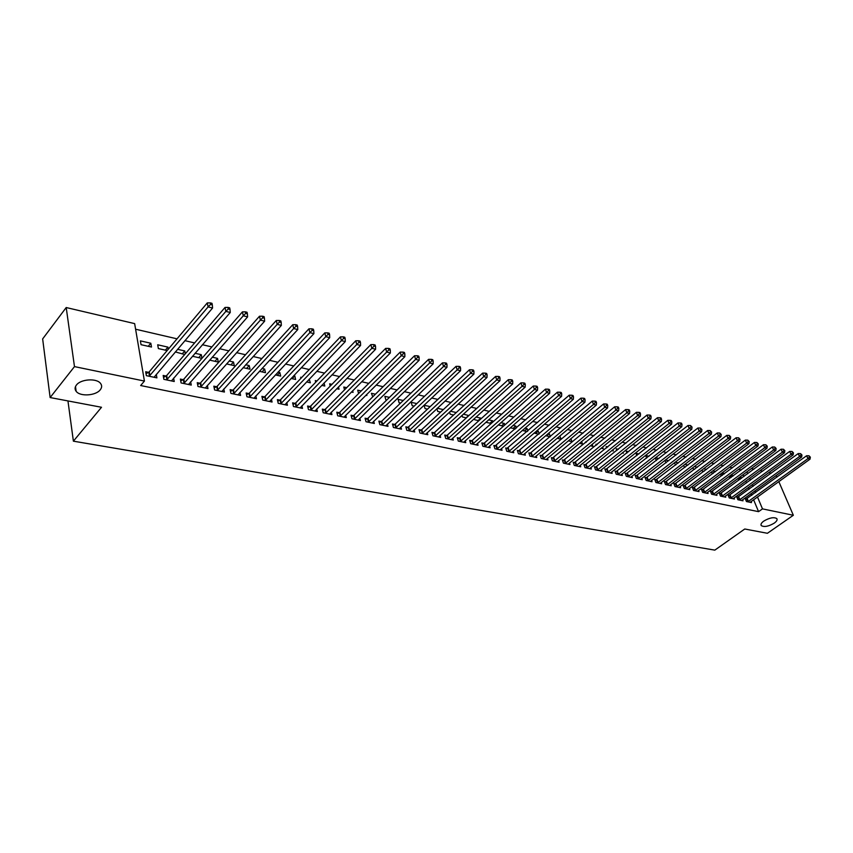 <?xml version="1.0" encoding="UTF-8"?>
<svg xmlns="http://www.w3.org/2000/svg" width="853" height="853" viewBox="0 0 853 853"><rect width="100%" height="100%" fill="white"/><g stroke="black" fill="none" stroke-linecap="round" stroke-linejoin="round"><path stroke-width="1.28" d="M763.798 521.076C769.534 517.739 773.874 516.897 776.806 518.581C777.595 519.797 776.742 521.311 774.236 523.145C768.521 526.461 764.203 527.293 761.281 525.608C760.492 524.414 761.324 522.91 763.798 521.076M76.407 385.066C80.736 379.009 96.784 377.986 100.579 383.477C102.083 385.492 101.976 387.593 100.259 389.789C95.867 395.76 80.022 396.794 76.152 391.303C74.659 389.331 74.755 387.251 76.407 385.066M741.193 470.024L738.645 469.289M732.428 467.839L729.635 467.188M723.387 465.738L720.518 465.077M714.238 463.616L711.274 462.923M704.962 461.462L701.902 460.748M695.558 459.277L692.401 458.541M686.025 457.059L682.773 456.302M676.365 454.82L673.006 454.041M666.566 452.538L663.112 451.738M656.639 450.235L653.078 449.414M646.574 447.9L642.895 447.047M636.359 445.522L632.574 444.648M626.006 443.123L622.114 442.217M615.503 440.681L611.494 439.753M604.852 438.207L600.715 437.248M594.04 435.702L589.786 434.71M583.079 433.153L578.697 432.13M571.958 430.562L567.448 429.517M560.666 427.95L556.017 426.863M549.204 425.284L544.427 424.176M537.582 422.587L532.656 421.435M525.768 419.836L520.714 418.663M513.783 417.053L508.58 415.848M501.617 414.227L496.254 412.98M489.259 411.359L483.747 410.08M476.71 408.448L471.037 407.126M463.968 405.484L458.125 404.13M451.013 402.477L444.999 401.081M437.856 399.417L431.671 397.988M424.485 396.314L418.13 394.832M410.901 393.158L404.365 391.644M397.103 389.949L390.365 388.392M383.061 386.697L376.141 385.087M368.795 383.381L361.672 381.728M354.294 380.011L346.958 378.305M339.537 376.578L331.998 374.83M324.535 373.102L316.772 371.3M309.266 369.552L301.29 367.696M293.741 365.948L285.531 364.039M277.95 362.28L269.495 360.318M261.871 358.548L253.181 356.522M245.504 354.741L236.558 352.662M228.849 350.871L219.647 348.738M211.885 346.936L202.417 344.729M194.612 342.927L184.877 340.656M177.029 338.833L135.595 329.215M741.118 469.864L745.149 467.092M751.333 468.542L753.945 469.161M760.098 470.6L762.625 471.197M768.756 472.637L771.197 473.212M778.81 481.593L793.343 515.265L767.401 533.285L744.754 528.999L714.825 550.132L73.39 441.172L101.507 407.276L50.124 397.551L42.65 338.929L66.203 307.538L134.646 323.618L144.424 381.067L74.478 366.609L66.203 307.538M67.952 400.931L73.39 441.172M728.473 476.827L731.138 477.467M731.085 474.897L732.45 475.206L732.855 476.198M738.09 497.15L736.704 496.862L737.888 499.741L743.027 500.818L742.579 499.751M710.88 472.317L713.151 473.415M712.937 470.771L715.411 471.73M720.732 493.482L719.314 493.173L720.486 496.094L725.754 497.203L725.306 496.083M692.828 467.668L693.34 468.958L694.694 469.267M694.289 466.548L697.359 467.241M702.925 489.707L701.465 489.398L702.637 492.352L708.043 493.482L707.574 492.33M674.307 462.848L675.736 465.002M675.149 462.198L678.402 462.944M684.65 485.837L683.146 485.528L684.319 488.502L689.864 489.665L689.395 488.47M655.285 457.88L656.32 460.567M655.467 457.741L658.932 458.519M665.894 481.87L664.348 481.54L665.511 484.557L671.204 485.752L670.725 484.515M638.918 453.977L635.986 453.316L636.85 455.619M646.627 477.787L645.049 477.456L646.19 480.506L652.044 481.732L651.553 480.442M618.34 449.307L616.239 448.838L616.858 450.512M623.01 452.335L623.33 453.21L622.232 452.954M626.838 473.607L625.217 473.255L626.347 476.347L632.361 477.605L631.86 476.262M597.175 444.509L595.948 444.232L596.3 445.223M602.591 447.015L603.199 448.678L601.13 448.209M606.504 469.299L604.841 468.947L605.961 472.072L612.134 473.362L611.633 471.965M581.607 441.491L582.503 444.018L579.411 443.325M585.606 464.874L583.889 464.512L584.998 467.668L591.353 469.001L590.83 467.54M559.749 436.022L561.231 439.231L557.062 438.293M564.11 460.321L562.34 459.948L563.438 463.147L569.975 464.522L569.441 462.987M536.729 430.797L538.296 431.149L539.203 433.857M534.031 433.111L538.819 434.188M541.986 455.641L540.173 455.257L541.25 458.498L547.978 459.906L547.434 458.306M513.016 425.412L515.798 426.052L516.438 427.993M510.318 427.779L515.383 428.92M519.221 450.821L517.355 450.427L518.421 453.711L525.341 455.161L524.798 453.487M486.391 421.798L486.594 422.438L491.232 423.483M488.556 419.868L492.65 420.796L493.002 421.904M495.785 445.852L493.855 445.447L494.911 448.774L502.033 450.267L501.479 448.518M462.017 415.358L462.529 417.021L466.324 417.874M463.35 414.142L468.873 415.571M471.645 440.745L469.651 440.329L470.685 443.688L478.032 445.234L477.467 443.4M436.896 408.64L437.728 411.445L440.649 412.095M437.322 408.246L443.336 409.611M446.759 435.478L444.712 435.041L445.724 438.453L453.295 440.041L452.719 438.111M416.829 403.586L411.21 402.317L412.17 405.687L414.142 406.135M421.105 430.051L418.994 429.603L419.975 433.057L427.79 434.689L427.204 432.663M389.448 397.381L384.874 396.346L385.812 399.758L386.782 399.982M394.64 424.442L392.465 423.984L393.425 427.481L401.475 429.176L400.878 427.033M361.171 390.962L357.706 390.173L358.591 393.542M366.598 394.523L366.865 395.493L365.841 395.27M367.323 418.663L365.073 418.183L366.012 421.734L374.328 423.483L373.721 421.222M331.945 384.33L329.653 383.818L330.228 386.089M338.47 386.931L339.057 389.235L336.711 388.712M339.121 412.692L336.796 412.202L337.703 415.795L346.297 417.597L345.689 415.208M301.717 377.474L300.693 377.239L300.949 378.284M309.212 379.18L310.343 382.784L306.568 381.931M309.991 406.518L307.592 406.017L308.466 409.664L317.337 411.53L316.719 408.992M278.014 372.1L279.848 372.516L280.68 376.098L275.391 374.915M279.869 400.142L277.385 399.62L278.227 403.32L287.408 405.25L286.789 402.552M245.717 364.764L249.215 365.564L250.014 369.2L243.105 367.654M248.724 393.553L246.154 393.009L246.954 396.762L256.454 398.756L255.825 395.888M212.237 357.172L217.536 358.377L218.293 362.067L209.657 360.126M216.491 386.729L213.836 386.164L214.593 389.97L224.424 392.039L223.795 388.968M175.313 351.926L184.696 354.507M177.541 349.303L184.76 350.935L185.304 353.792M183.118 379.66L180.367 379.084L181.081 382.944L191.264 385.076L190.635 381.803M140.393 340.869L141.044 344.687L151.482 347.032L150.81 343.237L140.393 340.869M148.539 372.345L145.682 371.737L146.353 375.661L156.899 377.868L156.28 374.35M144.424 381.067L140.649 385.535L758.573 511.661L753.594 499.719M751.76 495.337L751.045 493.631M749.19 489.195L748.454 487.415M746.578 482.926L745.799 481.071M743.912 476.539L743.102 474.609M165.983 376.034L163.179 375.448L163.872 379.329L174.236 381.504L173.607 378.103M165.375 350.156L167.934 347.118L157.698 344.793L158.37 348.578L167.156 350.562M167.934 347.118L168.308 349.186M199.954 383.232L197.246 382.656L197.981 386.484L207.983 388.584L207.364 385.417M195.049 353.27L201.287 354.688L202.001 358.281M192.469 356.255L201.916 358.377M232.741 390.173L230.129 389.618L230.918 393.393L240.578 395.419L239.949 392.465M229.126 361L233.509 362.003L234.287 365.66L226.525 363.922M264.43 396.88L261.903 396.346L262.724 400.068L272.064 402.03L271.435 399.247M262.01 368.464L264.665 369.072L265.475 372.686L259.387 371.311M295.053 403.362L292.611 402.84L293.475 406.518L302.495 408.416L301.877 405.804M293.752 375.672L294.786 375.906L295.628 379.468L291.118 378.455M324.673 409.632L322.317 409.131L323.202 412.756L331.934 414.59L331.327 412.127M316.964 380.928L315.29 380.555L315.706 382.229M324.055 382.997L324.812 386.036L321.773 385.353M353.334 415.699L351.052 415.219L351.969 418.791L360.424 420.561L359.817 418.237M346.681 387.678L343.791 387.017L344.527 389.853M352.641 390.77L353.067 392.391L351.393 392.017M381.088 421.574L378.881 421.105L379.83 424.634L388.008 426.351L387.411 424.154M375.427 394.203L371.396 393.286L372.761 396.826M407.979 427.268L405.825 426.809L406.806 430.296L414.729 431.959L414.142 429.869M403.245 400.515L398.138 399.353L399.087 402.744L400.569 403.085M434.028 432.78L431.949 432.343L432.951 435.776L440.638 437.386L440.052 435.414M430.189 406.625L424.069 405.239L425.05 408.587L427.502 409.141M459.298 438.133L457.283 437.706L458.296 441.097L465.749 442.654L465.184 440.777M449.552 412.031L450.224 414.249L453.593 415.016M450.437 411.221L456.28 412.543M483.8 443.325L481.849 442.91L482.883 446.258L490.123 447.772L489.558 445.98M474.3 418.61L474.652 419.751L478.874 420.7M476.049 417.032L480.815 418.109L481.028 418.77M507.588 448.358L505.69 447.953L506.757 451.258L513.773 452.73L513.218 451.024M498.323 424.933L503.398 426.223M500.882 422.661L504.304 423.44L504.805 424.975M530.694 453.242L528.849 452.858L529.926 456.12L536.74 457.549L536.196 455.918M524.958 428.121L527.122 428.622L527.9 430.957M522.271 430.466L527.186 431.575M553.128 457.997L551.337 457.613L552.424 460.844L559.056 462.23L558.523 460.663M548.33 433.431L549.3 433.644L550.345 436.715M545.632 435.723L550.281 436.768M574.933 462.614L573.184 462.241L574.293 465.429L580.733 466.772L580.211 465.28M570.902 438.666L571.947 441.641L568.311 440.83M596.13 467.103L594.434 466.74L595.554 469.886L601.813 471.197L601.301 469.768M586.363 442.057L585.595 441.886L585.819 442.504M592.174 444.274L592.92 446.364L590.351 445.788M616.74 471.464L615.098 471.112L616.229 474.225L622.317 475.505L621.816 474.129M607.826 446.929L606.163 446.546L606.654 447.889M612.87 449.691L613.328 450.96L611.75 450.597M636.807 475.707L635.197 475.366L636.338 478.437L642.266 479.685L641.776 478.362M628.704 451.663L626.177 451.088L626.923 453.092M656.33 479.844L654.763 479.514L655.914 482.553L661.683 483.758L661.203 482.489M648.994 456.27L645.657 455.513L646.649 458.114M675.331 483.864L673.817 483.544L674.968 486.551L680.598 487.724L680.118 486.509M664.86 460.385L666.065 462.816M665.372 459.98L668.731 460.748M693.852 487.788L692.369 487.479L693.532 490.443L699.012 491.584L698.543 490.411M683.626 465.28L684.277 466.922L685.279 467.145M684.788 464.384L687.944 465.109M711.882 491.605L710.442 491.296L711.615 494.228L716.957 495.348L716.499 494.218M701.912 470.014L702.296 470.973L703.981 471.357M703.672 468.67L706.519 469.449M729.464 495.326L728.057 495.028L729.24 497.928L734.444 499.026L733.996 497.928M719.729 474.588L722.203 475.452M722.064 472.85L724.186 473.98M746.61 498.962L745.234 498.664L746.428 501.532L751.493 502.598L751.056 501.543M739.977 476.912L741.417 478.373M737.333 478.864L739.956 479.45M793.343 515.265L762.486 508.878L757.475 496.936M755.63 492.544L754.916 490.827M753.05 486.391L752.303 484.611M750.416 480.122L749.638 478.266M747.74 473.724L746.929 471.794M776.166 475.462L776.912 477.19M50.124 397.551L74.478 366.609M758.573 511.661L762.486 508.878M148.273 346.307L150.81 343.237M182.19 353.942L184.76 350.935M198.706 357.663L201.287 354.688M214.945 361.309L217.536 358.377M230.918 364.903L233.509 362.003M246.613 368.432L249.215 365.564M262.042 371.908L264.665 369.072M277.225 375.331L279.848 372.516M292.152 378.689L294.786 375.906M306.835 381.995L309.479 379.233M466.122 417.831L468.809 415.39M478.128 420.529L480.815 418.109M489.953 423.195L492.65 420.796M501.617 425.818L504.304 423.44M513.101 428.409L515.798 426.052M524.435 430.957L527.122 428.622M535.599 433.463L538.296 431.149M546.602 435.947L549.3 433.644M557.457 438.389L560.154 436.107M703.8 471.314L706.455 469.31M712.575 473.287L715.23 471.293M721.243 475.238L723.888 473.266M729.795 477.168L732.45 475.206M738.25 479.066L740.894 477.115M149.211 376.258L208.1 306.899L212.568 308.029L154.062 377.271M146.034 373.806L149.254 371.812L207.279 302.911L208.1 306.899L210.531 304.457L212.322 304.905L211.992 303.316L210.211 302.868L210.531 304.457M210.211 302.868L207.279 302.911M212.568 308.029L212.322 304.905M166.676 379.926L225.853 311.388L230.246 312.497L171.453 380.918M163.541 377.452L166.698 375.512L225.021 307.443L225.853 311.388L228.273 308.967L230.022 309.415L229.681 307.837L227.932 307.389L228.273 308.967M227.932 307.389L225.021 307.443M230.246 312.497L230.022 309.415M183.832 383.519L243.286 315.791L247.594 316.889L188.524 384.5M180.729 381.046L183.832 379.148L242.423 311.878L243.286 315.791L245.675 313.403L247.391 313.84L247.05 312.273L245.323 311.835L245.675 313.403M245.323 311.835L242.423 311.878M247.594 316.889L247.391 313.84M200.69 387.059L260.389 320.12L264.622 321.197L205.296 388.019M197.619 384.564L200.658 382.72L259.504 316.228L260.389 320.12L262.756 317.753L264.441 318.18L264.089 316.623L262.393 316.196L262.756 317.753M262.393 316.196L259.504 316.228M264.622 321.197L264.441 318.18M217.259 390.535L277.193 324.375L281.341 325.419L221.78 391.484M214.21 388.03L217.206 386.228L276.287 320.504L277.193 324.375L279.528 322.018L281.181 322.445L280.818 320.899L279.155 320.472L279.528 322.018M279.155 320.472L276.287 320.504M281.341 325.419L281.181 322.445M233.53 393.947L293.677 328.544L297.761 329.578L237.976 394.875M230.513 391.442L233.455 389.672L292.75 324.705L293.677 328.544L295.991 326.209L297.622 326.624L297.249 325.089L295.618 324.673L295.991 326.209M295.618 324.673L292.75 324.705M297.761 329.578L297.622 326.624M249.534 397.306L309.874 332.638L313.883 333.651L253.895 398.223M246.538 394.79L249.428 393.062L308.925 328.831L309.874 332.638L312.166 330.324L313.765 330.74L313.382 329.215L311.782 328.81L312.166 330.324M311.782 328.81L308.925 328.831M313.883 333.651L313.765 330.74M265.251 400.601L325.782 336.668L329.716 337.66L269.548 401.496M262.287 398.084L265.134 396.389L324.812 332.883L325.782 336.668L328.042 334.376L329.621 334.771L329.226 333.256L327.659 332.862L328.042 334.376M327.659 332.862L324.812 332.883M329.716 337.66L329.621 334.771M280.712 403.842L341.413 340.624L345.273 341.595L284.945 404.727M277.779 401.315L280.573 399.662L340.422 336.86L341.413 340.624L343.652 338.342L345.198 338.737L344.804 337.234L343.258 336.839L343.652 338.342M343.258 336.839L340.422 336.86M345.273 341.595L345.198 338.737M295.916 407.03L356.767 344.505L360.563 345.465L300.075 407.905M293.005 404.503L295.756 402.883L355.765 340.774L356.767 344.505L358.985 342.245L360.499 342.639L360.094 341.147L358.58 340.752L358.985 342.245M358.58 340.752L355.765 340.774M360.563 345.465L360.499 342.639M310.865 410.165L371.855 348.323L375.587 349.261L314.949 411.029M307.976 407.638L310.684 406.049L370.831 344.612L371.855 348.323L374.051 346.083L375.544 346.467L375.128 344.985L373.635 344.601L374.051 346.083M373.635 344.601L370.831 344.612M375.587 349.261L375.544 346.467M325.569 413.247L386.676 352.076L390.343 353.003L329.589 414.1M322.701 410.719L325.377 409.163L385.652 348.397L386.676 352.076L388.861 349.858L390.322 350.231L389.906 348.76L388.446 348.387L388.861 349.858M388.446 348.387L385.652 348.397M390.343 353.003L390.322 350.231M340.027 416.285L401.251 355.754L404.866 356.671L343.983 417.117M337.191 413.748L339.825 412.223L400.206 352.108L401.251 355.754L403.416 353.558L404.855 353.931L404.429 352.47L402.989 352.097L403.416 353.558M402.989 352.097L400.206 352.108M404.866 356.671L404.855 353.931M354.262 419.271L415.592 359.38L419.132 360.286L358.153 420.092M351.447 416.733L354.038 415.24L414.526 355.754L415.592 359.38L417.725 357.204L419.143 357.567L418.716 356.117L417.298 355.754L417.725 357.204M417.298 355.754L414.526 355.754M419.132 360.286L419.143 357.567M368.261 422.203L429.677 362.951L433.164 363.826L372.089 423.013M365.468 419.665L368.016 418.205L428.601 359.348L429.677 362.951L431.789 360.787L433.185 361.139L432.759 359.699L431.362 359.348L431.789 360.787M431.362 359.348L428.601 359.348M433.164 363.826L433.185 361.139M382.037 425.103L443.539 366.459L446.961 367.323L385.812 425.892M379.265 422.555L381.781 421.126L442.44 362.877L443.539 366.459L445.629 364.306L447.004 364.657L446.567 363.229L445.191 362.877L445.629 364.306M445.191 362.877L442.44 362.877M446.961 367.323L447.004 364.657M395.6 427.939L457.165 369.903L460.535 370.756L399.311 428.718M392.849 425.402L395.323 423.994L456.056 366.353L457.165 369.903L459.234 367.771L460.588 368.112L460.14 366.694L458.797 366.353L459.234 367.771M458.797 366.353L456.056 366.353M460.535 370.756L460.588 368.112M408.95 430.744L470.568 373.294L473.884 374.136L412.607 431.511M406.22 428.206L408.662 426.82L469.459 369.765L470.568 373.294L472.626 371.183L473.948 371.524L473.5 370.106L472.178 369.765L472.626 371.183M472.178 369.765L469.459 369.765M473.884 374.136L473.948 371.524M422.096 433.495L483.758 376.631L487.02 377.452L425.69 434.252M419.377 430.968L421.787 429.603L482.638 373.124L483.758 376.631L485.794 374.531L487.106 374.872L486.647 373.465L485.346 373.134L485.794 374.531M485.346 373.134L482.638 373.124M487.02 377.452L487.106 374.872M435.03 436.214L496.734 379.916L499.943 380.726L438.57 436.96M432.343 433.676L434.71 432.343L495.604 376.429L496.734 379.916L498.749 377.836L500.039 378.156L499.581 376.77L498.301 376.44L498.749 377.836M498.301 376.44L495.604 376.429M499.943 380.726L500.039 378.156M447.772 438.89L509.508 383.146L512.664 383.946L451.258 439.615M445.095 436.352L447.441 435.041L508.356 379.681L509.508 383.146L511.501 381.078L512.77 381.398L512.312 380.022L511.043 379.692L511.501 381.078M511.043 379.692L508.356 379.681M512.664 383.946L512.77 381.398M460.321 441.513L522.079 386.324L525.181 387.113L463.744 442.238M457.666 438.986L459.97 437.706L520.916 382.88L522.079 386.324L524.062 384.276L525.299 384.596L524.84 383.221L523.593 382.901L524.062 384.276M523.593 382.901L520.916 382.88M525.181 387.113L525.299 384.596M472.669 444.114L534.447 389.448L537.507 390.226L476.059 444.818M470.046 441.587L472.317 440.319L533.274 386.036L534.447 389.448L536.409 387.422L537.635 387.731L537.166 386.366L535.94 386.057L536.409 387.422M535.94 386.057L533.274 386.036M537.507 390.226L537.635 387.731M484.845 446.663L546.624 392.529L549.641 393.297L488.172 447.367M482.233 444.146L484.483 442.899L545.451 389.139L546.624 392.529L548.575 390.514L549.78 390.823L549.311 389.469L548.095 389.16L548.575 390.514M548.095 389.16L545.451 389.139M549.641 393.297L549.78 390.823M496.841 449.179L558.619 395.568L561.583 396.314L500.114 449.872M494.239 446.663L557.435 392.199L558.619 395.568L560.549 393.564L561.732 393.873L561.253 392.519L560.069 392.22L560.549 393.564M560.069 392.22L557.435 392.199M561.583 396.314L561.732 393.873M508.655 451.653L570.422 398.554L573.344 399.289L511.885 452.335M506.074 449.147L569.228 395.206L570.422 398.554L572.331 396.57L573.504 396.869L573.024 395.525L571.862 395.227L572.331 396.57M571.862 395.227L569.228 395.206M573.344 399.289L573.504 396.869M520.298 454.095L582.045 401.496L584.923 402.221L523.475 454.766M517.728 451.589L580.85 398.17L582.045 401.496L583.942 399.524L585.094 399.812L584.614 398.49L583.463 398.191L583.942 399.524M583.463 398.191L580.85 398.17M584.923 402.221L585.094 399.812M531.771 456.504L593.496 404.397L596.332 405.111L534.906 457.165M529.223 453.999L592.291 401.081L593.496 404.397L595.383 402.435L596.514 402.723L596.034 401.4L594.893 401.113L595.383 402.435M594.893 401.113L592.291 401.081M596.332 405.111L596.514 402.723M543.073 458.882L604.777 407.244L607.571 407.958L546.165 459.522M540.546 456.376L603.561 403.959L604.777 407.244L606.643 405.303L607.762 405.591L607.272 404.269L606.163 403.991L606.643 405.303M606.163 403.991L603.561 403.959M607.571 407.958L607.762 405.591M554.215 461.217L615.898 410.058L618.649 410.751L557.265 461.857M551.71 458.722L614.672 406.785L615.898 410.058L617.743 408.129L618.841 408.406L618.35 407.105L617.252 406.817L617.743 408.129M617.252 406.817L614.672 406.785M618.649 410.751L618.841 408.406M565.208 463.52L626.838 412.831L629.557 413.513L568.215 464.149M562.713 461.025L625.612 409.579L626.838 412.831L628.672 410.911L629.759 411.189L629.269 409.888L628.181 409.611L628.672 410.911M628.181 409.611L625.612 409.579M629.557 413.513L629.759 411.189M576.042 465.791L637.628 415.56L640.304 416.232L579.006 466.41M573.557 463.307L636.391 412.33L637.628 415.56L639.451 413.652L640.518 413.929L640.027 412.639L638.95 412.362L639.451 413.652M638.95 412.362L636.391 412.33M640.304 416.232L640.518 413.929M586.715 468.03L648.259 418.247L650.892 418.908L589.636 468.649M584.252 465.557L647.022 415.038L648.259 418.247L650.061 416.36L651.116 416.627L650.626 415.347L649.57 415.07L650.061 416.36M649.57 415.07L647.022 415.038M650.892 418.908L651.116 416.627M597.249 470.238L658.74 420.892L661.331 421.553L600.128 470.845M594.797 467.764L657.492 417.703L658.74 420.892L660.531 419.026L661.565 419.281L661.064 418.013L660.03 417.746L660.531 419.026M660.03 417.746L657.492 417.703M661.331 421.553L661.565 419.281M607.635 472.423L669.061 423.504L671.62 424.154L610.481 473.02M605.203 469.95L667.814 420.337L669.061 423.504L670.842 421.649L671.865 421.904L671.364 420.636L670.341 420.38L670.842 421.649M670.341 420.38L667.814 420.337M671.62 424.154L671.865 421.904M617.871 474.567L679.244 426.084L681.771 426.724L620.685 475.153M615.461 472.104L677.986 422.928L679.244 426.084L681.003 424.24L682.016 424.495L681.515 423.227L680.502 422.971L681.003 424.24M680.502 422.971L677.986 422.928M681.771 426.724L682.016 424.495M627.979 476.688L689.277 428.622L691.772 429.251L630.74 477.264M625.58 474.236L688.019 425.487L689.277 428.622L691.026 426.788L692.028 427.044L690.525 425.53L691.026 426.788M690.525 425.53L688.019 425.487M691.772 429.251L692.028 427.044M637.948 478.778L699.172 431.128L701.624 431.746L640.678 479.354M635.56 476.326L697.914 428.014L699.172 431.128L700.91 429.304L701.891 429.549L700.409 428.057L700.91 429.304M700.409 428.057L697.914 428.014M701.624 431.746L701.891 429.549M647.779 480.836L708.939 433.591L711.349 434.209L650.466 481.401M645.401 478.394L707.659 430.498L708.939 433.591L710.656 431.778L711.626 432.034L710.144 430.541L710.656 431.778M710.144 430.541L707.659 430.498M711.349 434.209L711.626 432.034M657.482 482.873L718.557 436.032L720.945 436.629L660.137 483.438M655.115 480.442L717.288 432.951L718.557 436.032L720.263 434.23L721.222 434.476L719.751 432.993L720.263 434.23M719.751 432.993L717.288 432.951M720.945 436.629L721.222 434.476M667.046 484.888L728.046 438.431L730.403 439.028L669.669 485.432M664.7 482.457L726.767 435.371L728.046 438.431L729.741 436.64L730.68 436.885L729.23 435.414L729.741 436.64M729.23 435.414L726.767 435.371M730.403 439.028L730.68 436.885M676.493 486.86L737.408 440.798L739.732 441.385L679.084 487.404M674.158 484.44L736.128 437.76L737.408 440.798L739.093 439.018L740.02 439.263L738.581 437.802L739.093 439.018M738.581 437.802L736.128 437.76M739.732 441.385L740.02 439.263M685.812 488.822L746.642 443.133L748.934 443.709L688.371 489.355M683.498 486.402L745.362 440.105L746.642 443.133L748.316 441.374L749.222 441.598L747.793 440.159L748.316 441.374M747.793 440.159L745.362 440.105M748.934 443.709L749.222 441.598M695.014 490.752L755.747 445.437L758.008 446.012L697.541 491.275M692.711 488.342L754.468 442.43L755.747 445.437L757.411 443.688L758.306 443.912L756.888 442.483L757.411 443.688M756.888 442.483L754.468 442.43M758.008 446.012L758.306 443.912M704.098 492.65L764.736 447.708L766.964 448.273L706.583 493.173M701.806 490.251L763.446 444.722L764.736 447.708L766.378 445.97L767.274 446.194L765.866 444.776L766.378 445.97M765.866 444.776L763.446 444.722M766.964 448.273L767.274 446.194M713.065 494.537L773.607 449.957L775.803 450.512L715.518 495.049M710.784 492.138L772.317 446.983L773.607 449.957L775.238 448.23L776.113 448.454L774.716 447.036L775.238 448.23M774.716 447.036L772.317 446.983M775.803 450.512L776.113 448.454M721.915 496.393L782.361 452.165L784.525 452.719L724.336 496.904M719.644 494.004L781.06 449.211L782.361 452.165L783.982 450.448L784.845 450.672L783.459 449.264L783.982 450.448M783.459 449.264L781.06 449.211M784.525 452.719L784.845 450.672M730.648 498.227L790.998 454.35L793.13 454.894L733.047 498.728M728.398 495.849L789.697 451.418L790.998 454.35L792.597 452.644L793.461 452.868L792.085 451.472L792.597 452.644M792.085 451.472L789.697 451.418M793.13 454.894L793.461 452.868M739.274 500.039L799.517 456.515L801.628 457.048L741.641 500.53M737.035 497.662L798.216 453.583L799.517 456.515L801.116 454.809L801.959 455.033L800.594 453.647L801.116 454.809M800.594 453.647L798.216 453.583M801.628 457.048L801.959 455.033M747.793 501.82L807.93 458.637L810.019 459.17L750.128 502.31M745.565 499.453L806.629 455.737L807.93 458.637L809.518 456.952L810.35 457.165L808.996 455.79L809.518 456.952M808.996 455.79L806.629 455.737M810.019 459.17L810.35 457.165M149.456 376.12L148.774 372.207M149.925 375.725L149.254 371.812M166.921 379.777L166.218 375.896M167.401 379.404L166.698 375.512M184.077 383.381L183.352 379.521M184.557 383.008L183.832 379.148M200.935 386.921L200.188 383.093M201.404 386.548L200.658 382.72M217.494 390.397L216.726 386.59M217.973 390.024L217.206 386.228M233.765 393.809L232.986 390.034M234.244 393.446L233.455 389.672M249.769 397.167L248.959 393.425M250.238 396.805L249.428 393.062M265.486 400.473L264.665 396.752M265.965 400.11L265.134 396.389M280.946 403.714L280.104 400.014M281.415 403.362L280.573 399.662M296.151 406.902L295.287 403.234M296.62 406.55L295.756 402.883M311.1 410.037L310.215 406.391M311.569 409.696L310.684 406.049M325.793 413.129L324.908 409.504M326.272 412.777L325.377 409.163M340.262 416.157L339.355 412.564M340.731 415.816L339.825 412.223M354.485 419.143L353.568 415.582M354.955 418.812L354.038 415.24M368.485 422.086L367.547 418.535M368.954 421.755L368.016 418.205M382.272 424.975L381.312 421.457M382.73 424.645L381.781 421.126M395.824 427.822L394.864 424.325M396.293 427.492L395.323 423.994M409.173 430.626L408.192 427.15M409.643 430.296L408.662 426.82M422.31 433.377L421.329 429.933M422.779 433.057L421.787 429.603M435.254 436.096L434.252 432.663M435.712 435.776L434.71 432.343M447.985 438.773L446.983 435.361M448.454 438.453L447.441 435.041M460.535 441.406L459.511 438.015M460.993 441.086L459.97 437.706M472.893 443.997L471.858 440.628M473.351 443.688L472.317 440.319M485.058 446.546L484.024 443.208M485.517 446.247L484.483 442.899M497.054 449.062L495.998 445.746M497.512 448.763L496.457 445.437M508.868 451.546L507.812 448.241M509.326 451.248L508.26 447.942M520.511 453.988L519.434 450.704M520.959 453.689L519.893 450.405M531.984 456.398L530.907 453.135M532.432 456.099L531.355 452.836M543.286 458.765L542.199 455.534M543.734 458.477L542.647 455.235M554.429 461.11L553.341 457.89M554.876 460.812L553.789 457.592M565.411 463.414L564.313 460.215M565.87 463.126L564.761 459.927M576.244 465.685L575.135 462.507M576.692 465.397L575.583 462.219M586.928 467.924L585.808 464.768M587.376 467.647L586.256 464.48M597.452 470.142L596.332 466.996M597.9 469.854L596.78 466.719M607.837 472.317L606.718 469.193M608.285 472.04L607.155 468.915M618.084 474.471L616.954 471.357M618.521 474.193L617.391 471.08M628.181 476.582L627.04 473.5M628.629 476.315L627.488 473.223M638.151 478.682L637.01 475.611M638.588 478.405L637.447 475.334M647.981 480.74L646.83 477.691M648.419 480.474L647.267 477.424M657.674 482.777L656.522 479.749M658.111 482.51L656.959 479.471M667.249 484.781L666.097 481.774M667.686 484.515L666.524 481.508M676.696 486.764L675.533 483.768M677.133 486.498L675.971 483.502M686.015 488.726L684.852 485.741M686.452 488.46L685.279 485.485M695.216 490.656L694.043 487.692M695.643 490.39L694.481 487.426M704.29 492.565L703.117 489.611M704.727 492.298L703.554 489.355M713.257 494.441L712.084 491.509M713.684 494.186L712.511 491.253M722.107 496.297L720.924 493.386M722.534 496.041L721.361 493.13M730.84 498.131L729.667 495.23M731.277 497.875L730.093 494.985M739.476 499.943L738.282 497.064M739.892 499.687L738.709 496.809M747.985 501.735L746.801 498.866M748.412 501.479L747.228 498.621M76.152 391.303L75.49 386.58M761.281 525.608L760.972 524.872"/></g></svg>

